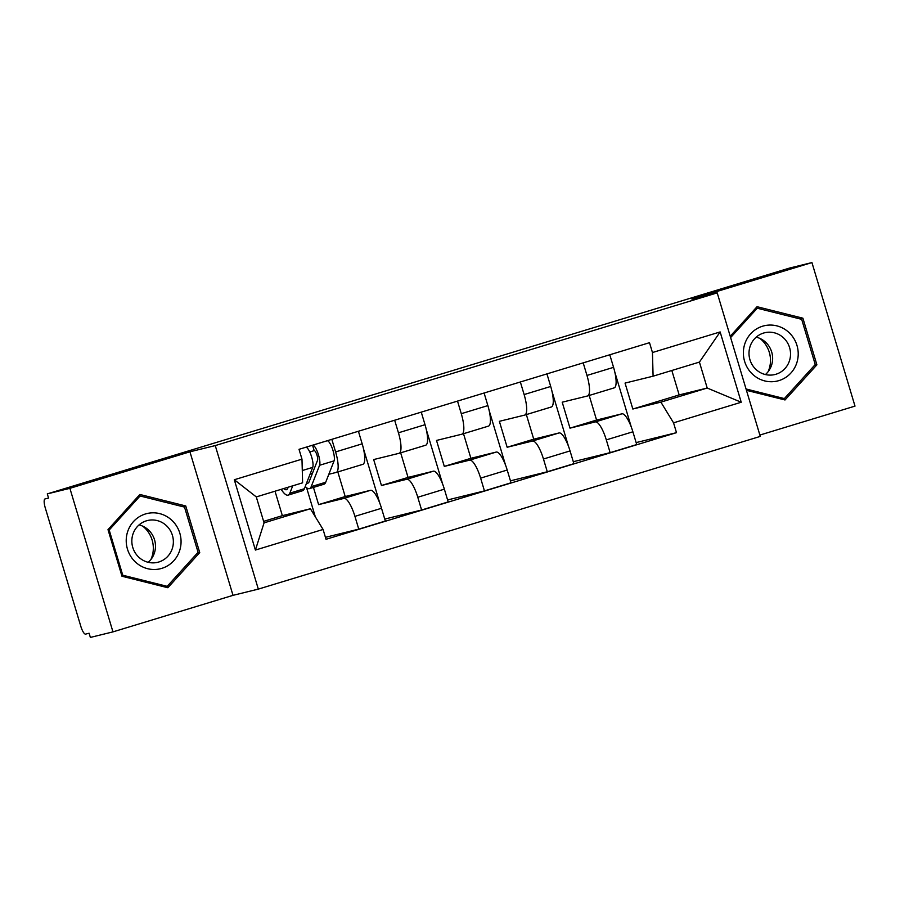 <?xml version="1.0" encoding="UTF-8"?>
<svg xmlns="http://www.w3.org/2000/svg" width="900" height="900" viewBox="0 0 900 900"><rect width="100%" height="100%" fill="white"/><g stroke="black" fill="none" stroke-linecap="round" stroke-linejoin="round"><path stroke-width="1.35" d="M759.87 435.06L855 406.114L811.935 262.575L789.345 268.121L47.295 493.886L69.896 488.329L112.961 631.879L233.01 595.35L258.322 589.117L760.275 436.41L717.21 292.871L215.257 445.579L189.934 451.8L69.896 488.329M112.961 631.879L90.36 637.425L89.111 633.24L85.59 634.106A8.741 2.34 -106.9 0 1 80.809 626.299L45.27 507.87A8.741 2.34 -106.9 0 1 45 498.949L45.034 498.938A8.741 2.34 -106.9 0 0 45 498.949M811.935 262.575L691.886 299.093L717.21 292.871M45.034 498.938L48.555 498.071L47.295 493.886M313.447 487.418L318.611 504.63L343.935 498.397A20.104 5.366 73.1 0 1 354.926 516.364L358.762 529.132L385.346 521.044L381.521 508.275A20.104 5.366 -106.9 0 0 370.519 490.309L345.206 496.541L337.826 471.949M336.296 472.41L362.734 464.366A20.104 5.366 -106.9 0 0 362.812 464.344A20.104 5.366 -106.9 0 0 362.183 443.835L335.599 451.924A20.104 5.366 73.1 0 1 336.218 472.433A20.104 5.366 73.1 0 1 336.15 472.455L328.838 474.255M335.599 451.924L331.819 439.346M315.315 516.78L306.596 487.744M325.429 537.334L358.762 529.132M362.183 443.835L358.414 431.257M394.661 420.221L398.441 432.799A20.104 5.366 73.1 0 1 399.071 453.319A20.104 5.366 73.1 0 1 398.993 453.33L373.669 459.562L381.454 485.505L406.777 479.284A20.104 5.366 73.1 0 1 417.78 497.25L421.605 510.007L448.189 501.919L444.364 489.161A20.104 5.366 -106.9 0 0 433.361 471.195L408.049 477.416L400.669 452.824M379.901 503.494L363.465 448.695M384.761 519.075L421.605 510.007M399.139 453.285L425.576 445.241A20.104 5.366 -106.9 0 0 425.655 445.23A20.104 5.366 -106.9 0 0 425.025 424.71L421.256 412.132M457.515 401.108L461.284 413.685A20.104 5.366 73.1 0 1 461.914 434.194A20.104 5.366 73.1 0 1 461.835 434.216L436.511 440.438L444.296 466.391L469.62 460.159A20.104 5.366 73.1 0 1 480.623 478.125L484.447 490.894L511.031 482.805L507.206 470.036A20.104 5.366 -106.9 0 0 496.204 452.07L470.891 458.303L463.511 433.71M442.744 484.369L426.308 429.581M447.604 499.95L484.447 490.894M461.981 434.171L488.419 426.127A20.104 5.366 -106.9 0 0 488.498 426.105A20.104 5.366 -106.9 0 0 487.868 405.596L484.099 393.019M520.358 381.983L524.126 394.56A20.104 5.366 73.1 0 1 524.756 415.08A20.104 5.366 73.1 0 1 524.678 415.091L499.365 421.324L507.15 447.266L532.462 441.045A20.104 5.366 73.1 0 1 543.465 459.011L547.29 471.769L573.885 463.68L570.049 450.923A20.104 5.366 -106.9 0 0 559.058 432.956L533.734 439.178L526.354 414.585M505.586 465.255L489.15 410.456M510.446 480.836L547.29 471.769M524.824 415.046L551.273 407.002A20.104 5.366 -106.9 0 0 551.34 406.991A20.104 5.366 -106.9 0 0 550.71 386.471L546.941 373.894M583.2 362.869L586.969 375.446A20.104 5.366 73.1 0 1 587.599 395.955A20.104 5.366 73.1 0 1 587.52 395.978L562.207 402.199L569.993 428.152L595.305 421.92A20.104 5.366 73.1 0 1 606.308 439.886L610.133 452.655L636.727 444.566L632.891 431.798A20.104 5.366 -106.9 0 0 621.9 413.831L596.576 420.064L589.196 395.471M568.44 446.13L551.993 391.343M573.289 461.711L610.133 452.655M587.678 395.933L614.115 387.889A20.104 5.366 -106.9 0 0 614.183 387.866A20.104 5.366 -106.9 0 0 613.564 367.346L609.784 354.78M569.993 428.152L596.576 420.064M507.15 447.266L533.734 439.178M444.296 466.391L470.891 458.303M381.454 485.505L408.049 477.416M318.611 504.63L345.206 496.541M310.399 508.759L323.077 529.459L255.398 550.058L234.304 479.745L301.984 459.157L302.614 482.816L256.286 496.912L264.071 522.855L310.399 508.759L282.352 515.655L275.017 491.209M263.621 521.359L282.352 515.655M653.096 376.189L625.05 383.085L632.835 409.027L679.163 394.931L707.209 388.035L699.424 362.093L653.096 376.189L652.455 352.53L649.508 342.686L299.025 449.325L301.984 459.157M652.455 352.53L720.135 331.931L741.229 402.244L673.549 422.831L660.881 402.131L707.209 388.035L741.229 402.244M323.077 529.459L326.025 539.303L676.496 432.664L673.549 422.831M258.322 589.117L215.257 445.579M233.01 595.35L189.934 451.8M185.749 505.957L139.871 494.471L108 529.616L121.984 576.248L167.85 587.734L199.732 552.589L185.749 505.957L182.812 506.678M746.438 390.308L785.014 399.971L816.896 364.826L802.901 318.195L757.035 306.709L730.226 336.262M679.163 394.931L671.827 370.485M632.835 409.027L660.881 402.131M636.131 442.598L676.496 432.664M631.283 427.016L614.846 372.218M255.398 550.058L264.071 522.855M234.304 479.745L256.286 496.912M699.424 362.093L720.135 331.931M197.257 553.207L199.732 552.589M799.976 318.915L802.901 318.195M814.421 365.434L816.896 364.826M306.562 483.098A20.543 5.49 -106.9 0 0 307.8 483.199A20.543 5.49 -106.9 0 0 309.173 481.657L317.543 460.271A5.242 1.406 -106.9 0 0 316.755 454.478A5.242 1.406 -106.9 0 0 314.168 450.63L312.536 445.207M310.072 474.142L312.39 473.434M305.246 486.473A26.213 7.009 -106.9 0 0 309.454 488.632A26.213 7.009 -106.9 0 0 311.197 486.664L319.579 465.277A10.924 2.914 -106.9 0 0 318.015 453.431A10.924 2.914 -106.9 0 0 312.671 445.174M309.454 488.632L323.955 484.223A26.213 7.009 -106.9 0 0 325.71 482.254L334.08 460.868A10.924 2.914 -106.9 0 0 332.516 449.021A10.924 2.914 -106.9 0 0 327.173 440.764M309.746 451.98L314.168 450.63M288.191 487.204L287.82 488.149A20.543 5.49 73.1 0 1 286.447 489.701A20.543 5.49 73.1 0 1 283.714 488.565M281.194 489.33A26.213 7.009 -106.9 0 0 288.101 495.135L302.614 490.725A26.213 7.009 -106.9 0 0 304.358 488.745L312.728 467.37A10.924 2.914 -106.9 0 0 311.175 455.512A10.924 2.914 -106.9 0 0 305.82 447.255M288.101 495.135A26.213 7.009 -106.9 0 0 289.856 493.155L292.725 485.82M142.74 526.174A27.315 26.314 -103.8 0 1 144.833 528.007A27.315 26.314 -103.8 0 1 150.93 559.496M135.045 561.656A28.406 27.371 76.2 0 0 173.801 560.734A28.406 27.371 76.2 0 0 172.237 520.661A28.406 27.371 76.2 0 0 133.481 521.584A28.406 27.371 76.2 0 0 135.045 561.656M138.521 556.931A21.499 20.723 76.2 0 0 157.736 562.298A21.499 20.723 76.2 0 0 172.732 547.031A21.499 20.723 76.2 0 0 166.68 525.892A21.499 20.723 76.2 0 0 147.465 520.538A21.499 20.723 76.2 0 0 132.469 535.793A21.499 20.723 76.2 0 0 138.521 556.931M148.252 562.32A21.499 20.723 76.2 0 0 148.792 530.291A21.499 20.723 76.2 0 0 139.061 524.914M140.085 495.979L184.523 507.105L198.079 552.296L167.197 586.339L122.749 575.212L109.192 530.033L140.085 495.979L138.06 496.474M164.722 586.946L167.197 586.339M121.748 575.46L122.749 575.212M108.191 530.269L109.192 530.033M759.893 338.4A27.315 26.314 -103.8 0 1 761.996 340.245A27.315 26.314 -103.8 0 1 768.094 371.734M752.197 373.894A28.406 27.371 76.2 0 0 790.954 372.971A28.406 27.371 76.2 0 0 789.39 332.899A28.406 27.371 76.2 0 0 750.634 333.821A28.406 27.371 76.2 0 0 752.197 373.894M755.685 369.169A21.499 20.723 76.2 0 0 774.9 374.535A21.499 20.723 76.2 0 0 789.896 359.269A21.499 20.723 76.2 0 0 783.844 338.13A21.499 20.723 76.2 0 0 764.629 332.764A21.499 20.723 76.2 0 0 749.633 348.03A21.499 20.723 76.2 0 0 755.685 369.169M765.416 374.558A21.499 20.723 76.2 0 0 765.945 342.529A21.499 20.723 76.2 0 0 756.214 337.151M755.212 308.711L757.249 308.216L801.686 319.343L815.242 364.522L784.35 398.576L746.044 388.98M781.886 399.184L784.35 398.576M730.62 337.567L757.249 308.216M621.9 413.831L595.305 421.92M559.058 432.956L532.462 441.045M496.204 452.07L469.62 460.159M433.361 471.195L406.777 479.284M370.519 490.309L343.935 498.397M550.71 386.471L524.126 394.56M487.868 405.596L461.284 413.685M425.025 424.71L398.441 432.799M613.564 367.346L586.969 375.446M570.049 450.923L543.465 459.011M507.206 470.036L480.623 478.125M444.364 489.161L417.78 497.25M381.521 508.275L354.926 516.364M632.891 431.798L606.308 439.886M311.197 486.664L325.71 482.254M319.579 465.277L334.08 460.868M289.856 493.155L304.358 488.745M302.287 470.543L312.728 467.37M614.183 387.866L587.599 395.955M551.34 406.991L524.756 415.08M488.498 426.105L461.914 434.194M425.655 445.23L399.071 453.319M362.812 464.344L336.218 472.433"/></g></svg>
